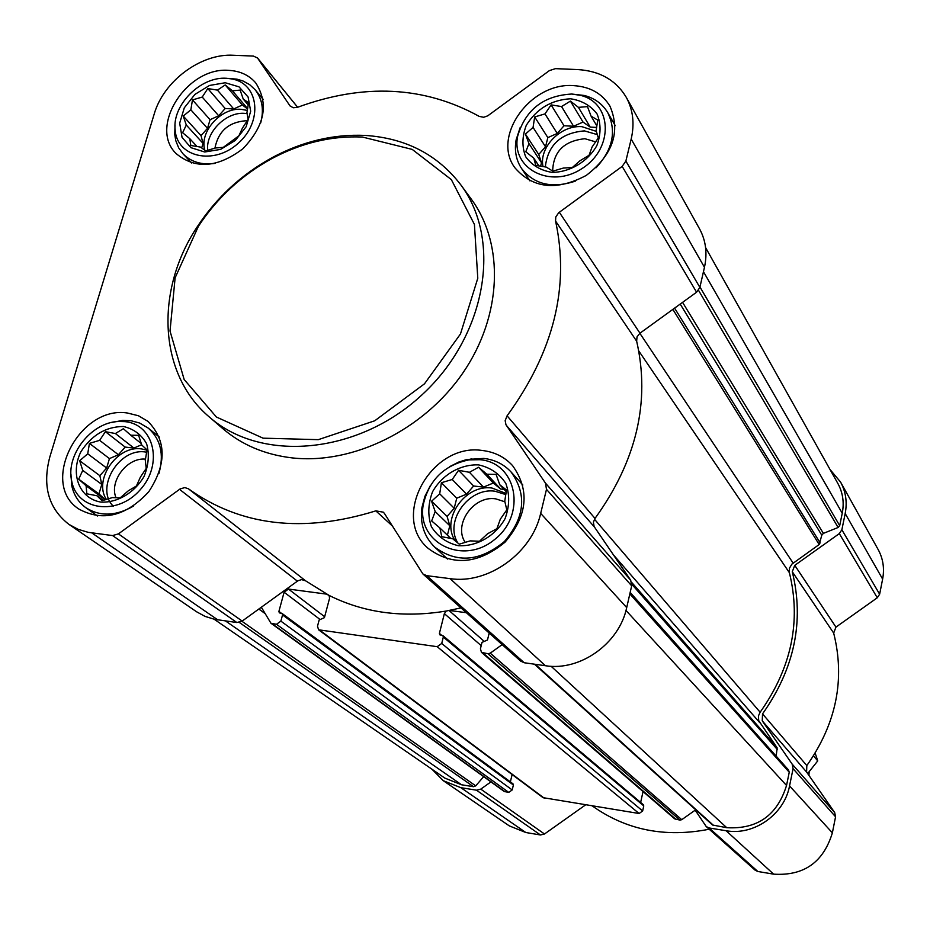 <?xml version="1.0" encoding="UTF-8"?>
<svg xmlns="http://www.w3.org/2000/svg" width="930" height="930" viewBox="0 0 930 930"><rect width="100%" height="100%" fill="white"/><g stroke="black" fill="none" stroke-linecap="round" stroke-linejoin="round"><path stroke-width="1.4" d="M478.625 464.895C460.28 464.163 442.169 474.742 432.543 491.772C427.998 503.827 427.614 515.464 431.392 526.694C437.612 536.552 446.598 542.888 458.351 545.701C476.869 546.689 495.376 535.982 505.083 518.615C509.57 506.362 509.826 494.621 505.827 483.414C499.41 473.672 490.343 467.499 478.625 464.895M469.441 472.3L478.555 467.244L486.832 474.207L496.085 474.405L499.782 484.763L506.466 489.994L504.758 501.212L506.804 509.873L500.328 519.149L496.922 528.682L487.657 533.692L479.485 541.248L470.196 540.876L459.257 544.166L452.701 538.761L441.762 536.691L439.913 527.996L431.671 520.951L435.182 511.547L431.578 501.224L439.704 493.818L441.413 482.717L452.224 479.485L458.571 470.301L469.441 472.3L483.495 487.111L493.307 483.03L478.555 467.244M570.485 98.778C551.409 99.87 536.668 108.729 526.275 125.329C522.056 136.385 521.846 146.859 525.671 156.728C531.832 165.261 540.609 170.469 552.025 172.376C569.951 172.294 587.702 161.715 596.839 145.626C601.013 134.385 601.094 123.841 597.072 113.983C590.724 105.578 581.866 100.498 570.485 98.778M561.546 106.555L570.404 101.103L578.413 107.357L587.469 106.625L591.085 116.157L597.734 120.075L596.118 130.665L598.339 137.907L592.085 147.01L589.039 155.298L580.041 160.727L572.345 167.493L563.255 168.086L552.827 171.167L546.305 167.098L535.796 165.377L533.762 158.112L525.799 151.788L528.949 143.58L525.415 134.071L533.064 127.422L534.68 116.936L544.98 113.902L551.118 104.892L561.546 106.555L573.577 126.248L583.029 122.074L570.404 101.103M225.234 82.747L209.517 85.455L194.928 94.395L184.291 107.834L179.688 123.155L182.048 137.373L190.952 147.684L204.705 151.997L220.584 149.405L235.395 140.372L246.148 126.736L250.681 111.228L248.101 96.987L238.998 86.839L225.234 82.747M217.422 90.117L225.223 84.944L232.43 90.826L240.149 90.094L243.253 99.08L248.554 102.719L246.938 112.704L248.112 119.482L242.451 128.073L238.859 135.85L223.305 147.359L215.562 147.963L205.693 150.869L200.496 147.091L190.801 145.487L189.79 138.675L182.617 132.734L186.291 125.027L183.245 116.064L190.848 109.821L192.464 99.928L202.229 97.069L207.797 88.559L217.422 90.117L233.709 108.95L242.381 104.997L225.223 84.944M123.353 426.486C105.776 426.672 91.605 435.135 80.829 451.875C69.948 474.242 79.469 498.573 100.94 502.107C117.378 502.921 134.431 492.819 144.011 476.544C148.672 465.07 149.532 454.107 146.58 443.656C141.395 434.577 133.653 428.858 123.353 426.486M115.39 433.531L123.365 428.707L130.781 435.217L138.605 435.31L141.744 445.017L146.998 449.818L145.289 460.35L146.231 468.395L140.384 477.137L136.408 486.006L128.317 490.796L120.203 497.852L112.379 497.608L102.033 500.7L96.906 495.737L86.85 493.818L86.083 485.751L78.69 479.183L82.747 470.406L79.666 460.734L87.722 453.817L89.431 443.389L99.65 440.343L105.392 431.683L115.39 433.531L133.92 448.062L141.662 444.726M460.966 607.894L446.237 611.033C403.236 618.148 364.2 612.951 329.139 595.433L329.557 598.292L324.419 617.66L319.164 619.973L317.502 626.204L318.595 629.796L543.039 797.661L639.096 813.506L642.653 810.983L643.769 805.903L642.874 804.531M466.372 612.707L449.364 610.452M502.154 644.618L490.25 653.162L487.959 653.755L481.461 652.337L480.426 648.803L482.007 642.374L487.483 640.003L489.18 633.051M446.237 611.033L444.366 613.637L439.402 633.423L439.82 634.83L442.913 635.643L443.319 637.05L441.727 643.432L437.193 646.687L318.595 629.796M329.139 595.433L305.528 580.773L188.43 488.796C240.638 526.055 303.099 533.413 375.825 510.872L383.358 512.186L384.474 513.523L422.883 573.938L426.754 575.67L450.085 578.646C488.227 584.482 532.007 553.048 540.679 513.395L546.491 489.354L545.492 483.158L505.967 424.743L505.153 420.662L507.083 415.815C553.699 351.807 569.858 286.882 555.559 221.038L555.78 216.981L558.709 212.726L622.17 166.4L625.867 161.064L631.179 139.07C634.702 123.748 633.074 109.856 626.308 97.383C616.032 80.213 599.862 70.947 577.821 69.576L555.477 68.646L549.421 70.587L487.773 115.82L483.693 117.273L479.241 116.401C424.301 86.083 363.735 83.049 297.554 107.299L293.276 107.764L289.997 105.881L257.529 58.009L253.413 56.079L233.383 55.254C200.915 53.277 163.622 81.026 154.206 114.03L49.825 456.956C42.164 486.03 48.534 508.501 68.913 524.369L78.05 529.298L88.234 532.344L112.577 535.564L118.424 533.89L180.129 488.913L184.826 487.576L188.43 488.796M326.616 594.13L288.474 589.062L284.103 592.224L278.907 611.417L279.337 612.847L282.116 613.509L282.546 614.939L280.872 621.124L276.477 624.297L270.956 623.251L261.342 607.22L297.937 580.773L301.599 579.611L305.528 580.773M512.558 783.641L513.383 784.99L512.209 789.942L508.745 792.407L504.223 791.465L270.956 623.251M512.128 774.539L510.372 781.898M643.048 791.57L640.642 802.439M695.71 809.809L681.76 819.679L679.946 820.109L674.703 818.853L481.461 652.337M788.466 769.959L789.245 772.237L786.536 785.478C777.236 815.378 757.311 829.444 726.737 827.688L712.554 825.026L534.413 664.183M705.579 247.566L837.849 483.449C842.847 492.575 844.312 502.502 842.243 513.221L839.697 525.648L838.116 527.484L823.375 533.378L821.806 535.215L819.179 544.515L791.895 564.126L789.454 568.16L789.384 572.682C801.3 621.24 791.558 667.752 760.136 712.229L758.45 715.879L758.682 720.552L777.154 747.883L776.166 756.137M830.025 469.499L840.581 482.089L878.187 549.595C883.116 558.674 884.604 568.497 882.628 579.076L879.629 594.224L877.281 597.781L835.954 627.111L833.675 633.074C845.289 679.388 836.337 723.552 806.822 765.576L806.601 772.04L762.251 720.831L792.186 764.146L793.069 768.68L789.547 785.931C784.385 814.389 753.846 835.896 726.098 830.723L709.125 827.967L706.265 826.607L695.187 810.181M762.251 720.831L762.53 713.891C794.534 668.577 804.438 621.194 792.279 571.741L794.766 565.347L839.325 533.599L841.871 529.763L845.184 513.534C847.358 502.223 845.823 491.738 840.581 482.089M806.601 772.04L834.698 812.576L835.559 816.796L832.373 832.838C823.41 862.308 803.834 876.083 773.644 874.154L757.845 871.491L755.172 870.213L706.265 826.607M709.195 829.223C665.241 837.884 626.274 830.118 592.282 805.926M490.947 781.886L480.775 789.128L476.486 790.198L460.838 787.663L443.296 780.7L509.326 825.898L525.81 832.513L540.47 834.977L544.48 834.001L585.633 804.845M443.296 780.7L431.985 769.25M483.681 776.643L475.718 785.862L473.533 786.71L461.547 784.769L444.9 778.131L214.156 619.229M626.308 97.383L699.581 228.919C705.87 240.51 707.498 253.309 704.463 267.305L699.871 287.393L696.582 292.218L639.956 333.196L559.314 212.261M422.883 573.938L520.684 661.137L524.229 662.753L545.433 665.729C580.111 671.437 619.334 643.479 626.704 607.592L631.679 585.842L630.691 580.204L594.119 526.543L593.398 522.16L595.014 518.428C636.55 460.792 650.43 401.714 636.655 341.182L637.027 336.858L639.956 333.196M261.342 607.22L242.195 621.077L236.859 622.53L214.458 619.287L205.053 616.392L196.567 611.766L68.913 524.369M228.896 70.378C186.942 66.483 148.277 127.108 176.223 153.659C195.37 169.446 217.597 167.807 242.916 148.742C264.806 125.794 269.072 103.858 255.727 82.898C249.089 75.179 240.138 71.005 228.896 70.378M573.787 85.641C530.739 81.921 491.331 136.536 514.895 167.772C532.89 188.546 556.698 191.092 586.295 175.398C612.928 154.822 620.822 131.746 609.975 106.194C602.221 93.558 590.155 86.711 573.787 85.641M482.24 450.48C431.567 442.575 390.24 516.638 428.242 548.444C452.55 566.37 478.148 564.266 505.037 542.155C527.577 515.65 530.088 490.133 512.546 465.593C504.572 456.932 494.469 451.899 482.24 450.48M127.352 413.001C79.062 405.248 38.979 484.053 79.097 509.187C102.928 521.928 126.143 516.127 148.73 491.784C166.819 464.117 166.586 440.657 148.01 421.395L138.442 415.745L127.352 413.001M460.769 184.791L471.301 199.16C504.572 244.241 502.119 315.781 462.989 372.802C423.964 429.846 352.9 464.791 292.067 457.886C264.969 454.677 241.893 444.935 222.828 428.649L209.343 417.012C261.411 463 357.957 454.491 421.906 394.925C486.344 335.904 502.491 240.335 460.769 184.791C437.507 154.531 405.62 138.082 365.118 135.42C333.475 134.001 302.459 141.418 272.083 157.658C241.428 174.515 216.492 197.555 197.253 226.769C154.74 290.509 158.356 374.186 209.343 417.012M362.433 137.047C331.522 135.652 301.227 142.895 271.537 158.763C241.579 175.247 217.202 197.753 198.404 226.316L175.119 277.814L170.027 331.057L184.175 379.545L216.388 417.012L263.039 438.17L318.304 439.658L374.744 420.779L424.475 383.834L460.466 333.975L477.788 278.256L474.416 224.421L451.352 179.63L412.223 149.405L362.433 137.047M158.902 473.533C164.273 454.398 160.727 439.251 148.254 428.102L139.616 423.022L131.118 420.744L122.69 420.406L111.449 422.522M70.936 474.021L71.68 485.274C73.679 494.83 78.387 502.305 85.804 507.687C100.022 516.72 115.878 516.208 133.385 506.141M124.794 421.627L118.436 421.488C91.361 422.255 65.6 454.91 71.68 480.938C76.83 510.512 117.285 516.185 140.105 489.889C163.633 464.268 154.182 424.045 124.794 421.627M260.691 122.911C264.132 109.798 262.272 98.731 255.099 89.699L249.624 84.618L242.963 80.968L236.941 79.155L227.85 78.376M175.038 125.387L174.735 134.525L175.817 140.732L178.641 147.8L183.024 153.845C191.115 162.053 201.845 165.226 215.225 163.366M226.548 78.283C200.787 76.248 172.143 104.881 175.131 129.723C176.781 157.24 213.795 165.621 238.138 143.348C263.097 121.76 259.203 83.886 232.14 78.98L226.548 78.283M596.06 167.76C612.835 149.544 616.73 131.177 607.743 112.646C602.559 103.997 594.782 98.278 584.389 95.488L572.008 94.058M520.079 127.782L516.15 139.767C514.255 150.486 516.057 160.053 521.544 168.458C534.134 184.547 552.071 188.767 575.345 181.129M571.683 94.035C543.608 95.651 525.624 109.601 517.719 135.896C510.744 168.644 550.618 189.499 582.017 168.551C614.056 148.591 612.521 102.707 580.262 95.302L571.683 94.035M430.334 485.646L424.929 496.295L421.929 507.571C419.837 523.451 424.092 536.622 434.682 547.084C456.735 563.464 479.985 561.615 504.42 541.527C524.892 517.44 527.112 494.272 511.082 471.998C503.874 464.221 494.76 459.699 483.751 458.42L466.872 459.501L458.85 462.024L449.69 466.627M479.927 459.699L468.941 459.873C444.145 465.116 428.916 480.078 423.243 504.758C416.466 542.55 462.431 565.928 494.295 539.784C526.996 514.743 517.057 462.652 479.927 459.699M141.314 443.564L130.781 435.217M103.3 500.352L96.906 495.737M105.195 499.829L86.083 485.751M105.125 499.561L98.964 493.888L78.69 479.183M98.964 493.888L101.789 484.402L82.747 470.406M101.789 484.402L99.859 475.683L79.666 460.734M99.859 475.683L106.648 468.023L87.722 453.817M106.648 468.023L109.449 458.595L89.431 443.389M109.449 458.595L118.389 454.747L99.65 440.343M118.389 454.747L125.166 447.086L105.392 431.683M125.166 447.086L133.92 448.062M106.415 499.48C93.105 479.717 117.32 444.97 141.511 448.911L146.963 450.143M145.522 459.141C127.305 457.188 108.903 481.228 116.029 497.783M146.684 452.178L145.464 452.015C118.994 447.609 94.721 488.39 113.355 506.246M242.381 104.997L247.624 109.008M247.682 108.694L232.43 90.826M248.252 104.962L243.253 99.08M197.079 146.591L189.79 138.675M201.682 147.975L203.042 143.383L186.291 125.027M203.042 143.383L201.031 135.629L183.245 116.064M201.031 135.629L207.506 128.352L190.848 109.821M207.506 128.352L210.075 119.703L192.464 99.928M210.075 119.703L218.713 115.773L202.229 97.069M218.713 115.773L225.176 108.508L207.797 88.559M225.176 108.508L233.709 108.95M204.821 150.253C199.101 132.002 220.863 107.496 241.114 109.322L247.38 110.438M247.217 120.947L245.543 120.784C228.478 122.237 218.271 131.374 214.911 148.184M247.124 113.611L244.578 113.355C226.013 111.763 205.391 132.432 207.727 150.334M583.029 122.074L590.213 127.096L578.413 107.357M590.213 127.096L596.676 127.422M596.897 125.98L591.085 116.157M538.935 165.959L533.762 158.112M540.597 166.249L541.493 162.738L528.949 143.58M541.493 162.738L538.737 154.485L525.415 134.071M538.737 154.485L545.515 146.789L533.064 127.422M545.515 146.789L547.84 137.605L534.68 116.936M547.84 137.605L557.244 133.455L544.98 113.902M557.244 133.455L564.01 125.759L551.118 104.892M564.01 125.759L573.577 126.248M543.027 166.633C538.702 147.463 560.662 124.887 581.878 126.666L596.339 131.374M595.712 141.895L584.9 138.721C564.033 140.883 553.28 151.671 552.664 171.073M597.362 134.629L584.435 130.886C560.953 132.909 547.909 144.929 545.294 166.97M493.307 483.03L500.654 489.029L486.832 474.207M500.654 489.029L504.107 489.413M506.246 491.714L499.782 484.763M450.794 538.435L439.913 527.996M447.411 535.18L449.795 525.741L435.182 511.547M449.795 525.741L447.098 516.417L431.578 501.224M447.098 516.417L454.212 508.257L439.704 493.818M454.212 508.257L456.746 498.201L441.413 482.717M456.746 498.201L466.523 494.144L452.224 479.485M466.523 494.144L473.637 486.006L458.571 470.301M473.637 486.006L483.495 487.111M455.258 540.876C440.401 519.359 465.279 483.821 492.063 488.064L506.001 493.435M504.909 501.793L495.678 498.84C473.544 495.283 452.98 524.659 465.256 542.446M505.839 494.597L495.039 491.226C468.778 487.076 444.063 521.393 457.874 543.027M808.937 775.399L809.17 771.691M815.18 753.184L817.737 760.903L807.659 773.562M817.737 760.903L813.518 755.846M272.002 623.67L505.083 791.814M276.477 624.297L508.745 792.407M319.978 630.354L544.178 798.138M437.193 646.687L639.096 813.506M483.147 653.092L676.075 819.481M487.959 653.755L679.946 820.109M535.238 664.299L713.717 825.573M551.095 666.264L726.737 827.688M882.628 579.076L845.184 513.534M879.629 594.224L841.871 529.763M877.281 597.781L839.325 533.599M835.954 627.111L794.766 565.347M833.675 633.074L792.279 571.741M806.822 765.576L762.53 713.891M834.698 812.576L792.186 764.146M835.559 816.796L793.069 768.68M832.373 832.838L789.547 785.931M773.644 874.154L726.098 830.723M757.845 871.491L709.125 827.967M585.04 805.217L584.296 804.636M544.48 834.001L480.775 789.128M540.47 834.977L476.486 790.198M525.81 832.513L460.838 787.663M703.464 271.688L842.243 513.221M699.965 287.021L839.697 525.648M698.511 290.311L838.116 527.484M682.573 302.366L823.375 533.378M680.202 304.075L821.806 535.215M674.587 308.132L820.202 542.981M672.855 309.388L819.179 544.515M639.84 333.277L793.127 563.092M638.829 351.017L789.384 572.682M594.479 519.219L760.136 712.229M613.335 554.768L759.717 722.622M631.656 582.389L777.154 747.883M631.865 584.365L777.503 749.685M629.831 593.886L789.245 772.237M625.983 610.452L786.536 785.478M239.277 622.414L473.533 786.71M225.513 620.949L461.547 784.769M490.25 653.162L681.76 819.679M449.027 610.51L483.867 641.072M444.366 613.637L481.205 645.653M439.402 633.423L441.599 635.271M443.319 637.05L643.769 805.903M441.727 643.432L642.653 810.983M327.767 594.735L329.464 596.072M288.474 589.062L324.663 616.741M284.103 592.224L319.629 619.171M278.907 611.417L281.418 613.277M282.546 614.939L513.383 784.99M280.872 621.124L512.209 789.942M260.946 607.499L261.923 608.208M258.831 609.034L265.05 613.556M241.928 621.263L475.718 785.862M297.635 107.276L257.784 58.358M290.311 106.218L289.718 105.497M704.463 267.305L631.179 139.07M699.871 287.393L625.867 161.064M696.582 292.218L622.17 166.4M636.655 341.182L555.559 221.038M595.014 518.428L507.083 415.815M594.444 527.077L506.315 425.324M630.691 580.204L545.492 483.158M631.679 585.842L546.491 489.354M626.704 607.592L540.679 513.395M545.433 665.729L450.085 578.646M524.229 662.753L426.754 575.67M392.274 525.892L375.825 510.872M297.379 581.145L179.513 489.331M242.195 621.077L118.424 533.89M236.859 622.53L112.577 535.564M217.76 619.857L91.814 532.913M630.168 592.422L788.71 770.203M442.913 635.643L643.409 804.776M282.116 613.509L513 783.827M297.658 107.264L257.529 58.009M198.404 226.316L197.253 226.769M271.537 158.763L272.083 157.658M159.367 437.1L148.254 428.102M97.522 515.987L85.804 507.687M71.68 480.938L71.68 485.274M118.436 421.488L122.69 420.406M263.132 99.312L255.099 89.699M191.592 162.994L183.024 153.845M175.131 129.723L174.735 134.525M232.14 78.98L236.941 79.155M615.265 125.678L607.743 112.646M529.902 180.873L521.544 168.458M517.719 135.896L516.15 139.767M580.262 95.302L584.389 95.488M522.834 484.995L511.082 471.998M447.516 559.046L434.682 547.084M423.243 504.758L421.929 507.571M468.941 459.873L471.766 458.606"/></g></svg>

